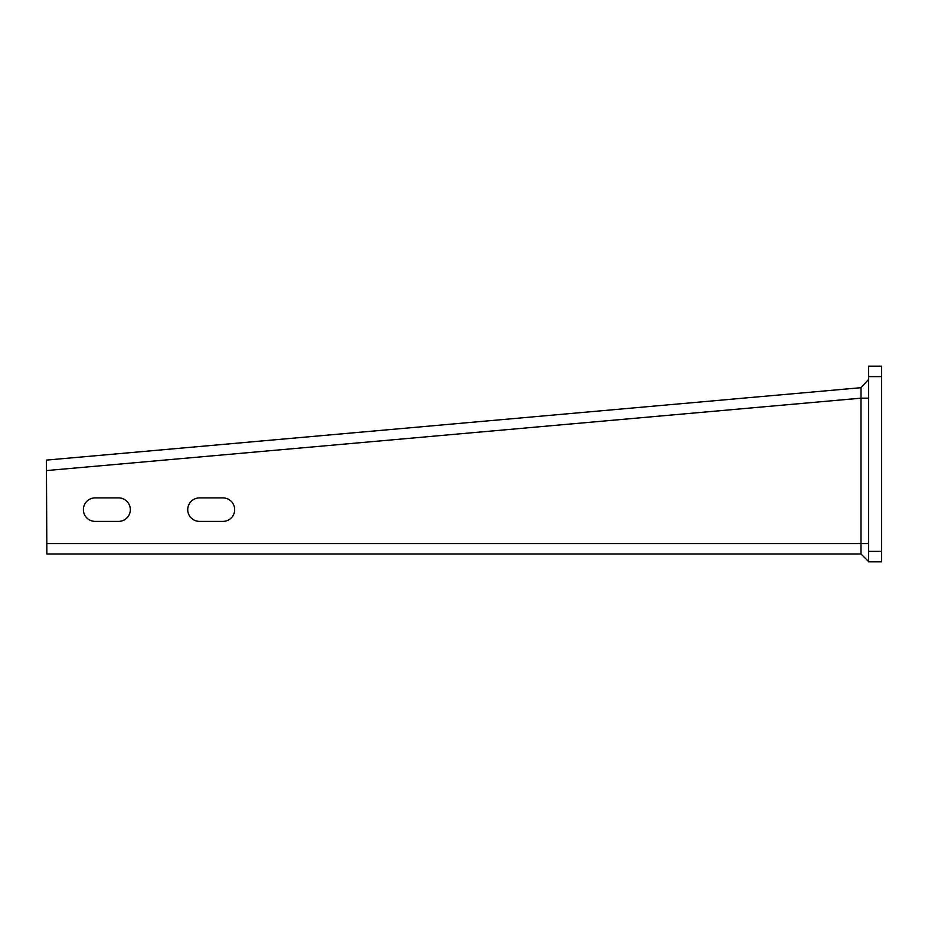 <?xml version="1.0" encoding="UTF-8"?>
<svg xmlns="http://www.w3.org/2000/svg" width="928" height="928" viewBox="0 0 928 928"><rect width="100%" height="100%" fill="white"/><g stroke="black" fill="none" stroke-linecap="round" stroke-linejoin="round"><path stroke-width="1.39" d="M868.562 561.823L868.562 366.177L881.6 366.177L881.6 561.823L868.562 561.823M860.987 553.993L860.987 543.564L868.562 543.564L868.562 561.556L860.987 553.993L46.864 553.993L46.4 460.102L861.022 387.695L868.55 379.471M118.598 521.385L95.12 521.385A11.739 11.739 0 0 1 83.381 509.646A11.739 11.739 0 0 1 95.12 497.907L118.598 497.907A11.739 11.739 0 0 1 130.338 509.646A11.739 11.739 0 0 1 118.598 521.385M222.94 521.385L199.462 521.385A11.739 11.739 0 0 1 187.723 509.646A11.739 11.739 0 0 1 199.462 497.907L222.94 497.907A11.739 11.739 0 0 1 234.68 509.646A11.739 11.739 0 0 1 222.94 521.385M46.864 543.564L860.987 543.564L860.987 398.17L868.55 398.17M46.864 470.542L860.987 398.17L861.022 387.695M881.6 551.383L868.562 551.383M881.6 376.617L868.562 376.617"/></g></svg>
